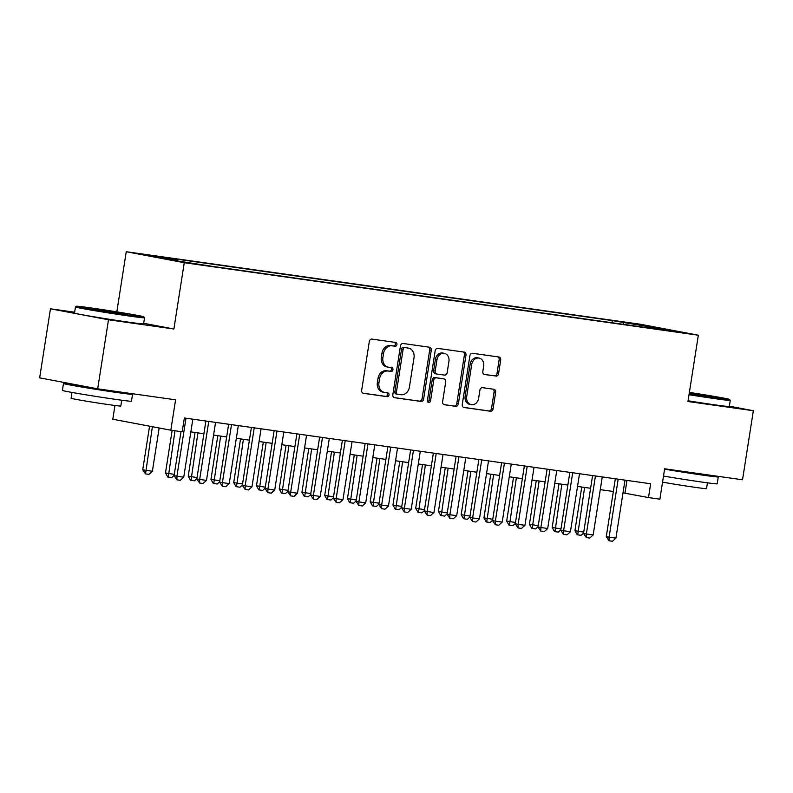 <?xml version="1.0" encoding="UTF-8"?>
<svg xmlns="http://www.w3.org/2000/svg" width="793" height="793" viewBox="0 0 793 793"><rect width="100%" height="100%" fill="white"/><g stroke="black" fill="none" stroke-linecap="round" stroke-linejoin="round"><path stroke-width="1.19" d="M396.956 344.568A1.923 1.576 100.7 0 0 395.697 342.447L371.976 339.107A2.746 2.25 100.7 0 0 369.31 341.505L361.667 390.305A2.746 2.25 100.7 0 0 363.392 393.318A2.746 2.25 100.7 0 0 363.481 393.328L387.202 396.678A1.923 1.576 100.7 0 0 387.797 392.882L384.724 392.446A8.782 7.216 100.7 0 1 384.456 392.406A8.782 7.216 100.7 0 1 378.945 382.761L379.579 378.697A8.782 7.216 100.7 0 1 388.084 371.025L391.147 371.461A1.923 1.576 100.7 0 0 391.742 367.665L388.679 367.228A8.782 7.216 100.7 0 1 388.401 367.189A8.782 7.216 100.7 0 1 382.89 357.544L383.525 353.48A8.782 7.216 100.7 0 1 392.029 345.817L395.102 346.244A1.923 1.576 100.7 0 0 396.956 344.568M387.103 366.931A8.782 7.216 100.7 0 1 386.835 366.891A8.782 7.216 100.7 0 1 381.324 357.256L381.958 353.182A8.782 7.216 100.7 0 1 390.463 345.52L393.536 345.946A1.923 1.576 100.7 0 0 394.547 342.289M362.976 393.179L385.636 396.381A1.923 1.576 100.7 0 0 386.647 392.713M383.158 392.148A8.782 7.216 100.7 0 1 382.89 392.109A8.782 7.216 100.7 0 1 377.369 382.464L378.013 378.4A8.782 7.216 100.7 0 1 386.518 370.727L389.581 371.164A1.923 1.576 100.7 0 0 390.602 367.506M626.034 322.414L639.892 324.743L626.034 322.414M495.912 376.12A2.746 2.25 100.7 0 0 498.569 373.721L500.71 360.032A2.746 2.25 100.7 0 0 498.985 357.019A2.746 2.25 100.7 0 0 498.906 357.009L472.559 353.291A2.746 2.25 100.7 0 0 469.902 355.69L462.26 404.489A2.746 2.25 100.7 0 0 463.974 407.503A2.746 2.25 100.7 0 0 464.064 407.513L490.411 411.23A2.746 2.25 100.7 0 0 493.068 408.831L495.655 392.297A2.746 2.25 100.7 0 0 493.93 389.284A2.746 2.25 100.7 0 0 493.851 389.274L482.57 387.678A2.746 2.25 100.7 0 0 479.914 390.077L478.635 398.274A7.345 6.027 100.7 0 1 471.3 404.648A7.345 6.027 100.7 0 1 466.69 396.589L471.716 364.463A7.345 6.027 100.7 0 1 479.051 358.089A7.345 6.027 100.7 0 1 483.661 366.148L482.828 371.501A2.746 2.25 100.7 0 0 484.553 374.514A2.746 2.25 100.7 0 0 484.632 374.534L494.336 375.823A2.746 2.25 100.7 0 0 496.993 373.424L499.144 359.735A2.746 2.25 100.7 0 0 497.835 356.86M74.641 312.214L50.465 308.804L108.492 319.767L97.678 388.828L175.58 399.811L170.822 430.202L182.192 431.798L184.363 417.99L650.656 483.76L648.496 497.568L659.875 499.174L664.633 468.792L742.535 479.775L753.35 410.724L729.352 406.185M108.492 319.767L173.885 328.996L184.263 262.701L698.336 335.211L687.957 401.506L753.35 410.724M431.273 350.238A2.746 2.25 100.7 0 0 429.548 347.225A2.746 2.25 100.7 0 0 429.469 347.215L403.122 343.498A2.746 2.25 100.7 0 0 400.465 345.897L392.822 394.696A2.746 2.25 100.7 0 0 394.537 397.709A2.746 2.25 100.7 0 0 394.627 397.719L420.974 401.436A2.746 2.25 100.7 0 0 423.631 399.038L431.273 350.238L429.707 349.941A2.746 2.25 100.7 0 0 428.398 347.066M437.835 348.395L464.183 352.112A2.746 2.25 100.7 0 1 464.272 352.122A2.746 2.25 100.7 0 1 465.987 355.135L458.344 403.934A2.746 2.25 100.7 0 1 455.688 406.333L444.417 404.747A2.746 2.25 100.7 0 1 444.328 404.727A2.746 2.25 100.7 0 1 442.613 401.714L445.706 381.929A2.746 2.25 100.7 0 0 443.981 378.915A2.746 2.25 100.7 0 0 443.902 378.895L436.418 377.845A2.746 2.25 100.7 0 0 433.761 380.243L430.54 400.852A1.923 1.576 100.7 0 1 427.407 400.406L435.179 350.793A2.746 2.25 100.7 0 1 437.835 348.395M97.678 388.828L39.65 377.855L50.465 308.804M155.735 256.555L142.314 254.295L155.735 256.555M184.263 262.701L126.246 251.728L640.308 324.238L698.336 335.211M611.968 322.731L612.305 320.58L166.48 257.705L177.454 259.777L177.9 260.986M612.305 320.58L672.147 330.691L647.118 327.162L658.101 329.244L212.266 266.359L176.274 260.758L152.434 256.248L177.454 259.777M114.955 405.491L112.794 419.229L170.822 430.202M116.829 311.857L126.246 251.728M623.02 492.849L648.496 497.568M190.835 431.888L203.91 433.731M213.585 435.099L226.659 436.943M236.324 438.311L249.408 440.155M259.073 441.513L272.158 443.356M281.822 444.724L294.897 446.568M304.571 447.936L317.646 449.78M327.311 451.138L340.395 452.981M350.06 454.349L363.135 456.193M372.809 457.561L385.884 459.405M395.548 460.763L408.633 462.606M418.298 463.974L431.382 465.818M441.047 467.186L454.121 469.03M463.796 470.388L476.871 472.231M486.535 473.599L499.62 475.443M509.284 476.801L522.369 478.655M532.034 480.013L545.108 481.857M554.783 483.224L567.857 485.068M577.522 486.426L590.607 488.28M600.271 489.638L613.346 491.482M626.966 480.419L624.973 493.127M623.942 324.426L623.288 322.662M648.307 326.191L647.851 327.271M173.885 328.996L143.672 323.286M394.121 397.58L419.408 401.139A2.746 2.25 100.7 0 0 422.064 398.75L429.707 349.941M404.975 347.641A1.923 1.576 100.7 0 0 403.122 349.316L396.411 392.158A1.923 1.576 100.7 0 0 397.68 394.27L400.911 394.726A8.782 7.216 100.7 0 0 409.416 387.063L414.005 357.782A8.782 7.216 100.7 0 0 408.494 348.137A8.782 7.216 100.7 0 0 408.217 348.097L403.409 347.344A1.923 1.576 100.7 0 0 401.555 349.019L403.122 349.316M397.561 394.25L396.113 393.972A1.923 1.576 100.7 0 1 394.845 391.861L401.555 349.019M407.196 347.899A8.782 7.216 100.7 0 0 406.918 347.849A8.782 7.216 100.7 0 0 406.65 347.8L408.217 348.097M403.409 347.344L406.65 347.8M443.911 404.599L454.121 406.036A2.746 2.25 100.7 0 0 456.778 403.647L464.42 354.838A2.746 2.25 100.7 0 0 463.122 351.963M442.504 378.638A2.746 2.25 100.7 0 0 442.415 378.618A2.746 2.25 100.7 0 0 442.335 378.608L434.851 377.547A2.746 2.25 100.7 0 0 432.195 379.946L428.963 400.554L430.54 400.852M427.883 402.11A1.923 1.576 100.7 0 0 428.963 400.554M448.927 361.39A7.345 6.027 100.7 0 0 444.318 353.331A7.345 6.027 100.7 0 0 436.983 359.705L435.208 371.025A2.746 2.25 100.7 0 0 436.933 374.038A2.746 2.25 100.7 0 0 437.012 374.048L444.496 375.109A2.746 2.25 100.7 0 0 447.153 372.71L448.927 361.39M444.318 353.331L442.752 353.034A7.345 6.027 100.7 0 0 435.407 359.407L436.983 359.705M436.844 374.018L435.446 373.751A2.746 2.25 100.7 0 1 435.357 373.741A2.746 2.25 100.7 0 1 433.642 370.727L435.407 359.407M484.126 374.385L494.336 375.823M479.051 358.089L477.485 357.792A7.345 6.027 100.7 0 0 470.15 364.165L471.716 364.463M471.3 404.648L469.724 404.351A7.345 6.027 100.7 0 1 465.124 396.302L470.15 364.165M463.558 407.374L488.845 410.933A2.746 2.25 100.7 0 0 491.501 408.544L494.089 392A2.746 2.25 100.7 0 0 492.79 389.125M149.56 426.178L142.73 469.753L145.555 470.289L152.375 471.25L159.155 427.992M152.375 471.25L148.935 474.383L145.525 473.897L142.73 469.753M152.375 426.713L145.525 473.897M192.828 419.19L183.738 477.188L180.298 480.31L176.889 479.834L176.918 476.216L174.093 475.691L180.992 431.63M183.738 477.188L176.918 476.216L185.998 418.218M176.889 479.834L174.093 475.691M90.997 307.932A34.119 0.743 8.9 0 0 76.435 306.257A34.119 0.743 8.9 0 0 94.08 309.706A34.119 0.743 8.9 0 0 129.259 315.168A34.119 0.743 8.9 0 0 143.83 316.813A34.119 0.743 8.9 0 0 125.522 313.285A34.119 0.743 8.9 0 0 90.997 307.932M75.464 306.97L74.512 313.047A34.951 0.763 -171.1 0 0 92.94 316.625A34.951 0.763 -171.1 0 0 128.644 322.166A34.951 0.763 -171.1 0 0 143.583 323.861L144.534 317.785A34.951 0.763 -171.1 0 1 144.534 317.785A34.951 0.763 -171.1 0 1 129.596 316.09A34.951 0.763 -171.1 0 1 93.891 310.549A34.951 0.763 -171.1 0 1 75.464 306.97A34.951 0.763 -171.1 0 1 75.474 306.96L76.435 306.257M100.562 309.746L126.979 314.197L102.426 310.687L93.277 308.923L100.562 309.746M126.067 392.832A34.951 0.763 -171.1 0 1 132.55 394.299L131.469 401.208A34.951 0.763 -171.1 0 1 116.541 399.503A34.951 0.763 -171.1 0 1 80.827 393.962A34.951 0.763 -171.1 0 1 62.399 390.394L63.48 383.485A34.951 0.763 -171.1 0 1 78.418 385.19A34.951 0.763 -171.1 0 1 78.448 385.19M132.55 394.299A34.951 0.763 -171.1 0 1 117.622 392.594A34.951 0.763 -171.1 0 1 81.907 387.053A34.951 0.763 -171.1 0 1 63.48 383.485M121.716 400.217L120.804 406.046A25.168 0.555 -171.1 0 1 110.058 404.817A25.168 0.555 -171.1 0 1 84.336 400.832A25.168 0.555 -171.1 0 1 71.073 398.255L71.985 392.426M116.849 391.534L89.252 387.896L79.231 385.953L79.32 385.358M689.147 393.853A34.119 0.743 8.9 0 0 714.979 397.779A34.119 0.743 8.9 0 0 729.55 399.424A34.119 0.743 8.9 0 0 689.375 392.406M729.55 399.424L730.244 400.386A34.951 0.763 -171.1 0 1 730.254 400.406A34.951 0.763 -171.1 0 1 715.326 398.701A34.951 0.763 -171.1 0 1 689.018 394.706M689.315 392.793L712.699 396.807L689.216 393.477M711.787 475.443A34.951 0.763 -171.1 0 1 718.27 476.91L717.189 483.819A34.951 0.763 -171.1 0 1 702.261 482.114A34.951 0.763 -171.1 0 1 663.493 476.058M718.27 476.91A34.951 0.763 -171.1 0 1 703.341 475.215A34.951 0.763 -171.1 0 1 664.574 469.149M707.435 482.828L706.523 488.657A25.168 0.555 -171.1 0 1 695.778 487.427A25.168 0.555 -171.1 0 1 662.542 482.124M730.254 400.406L729.302 406.482A34.951 0.763 -171.1 0 1 714.374 404.777A34.951 0.763 -171.1 0 1 688.066 400.782M702.568 474.145L694.4 473.52L667.904 469.258M174.153 475.344L171.684 477.584L167.799 477.019L165.479 472.965L174.301 474.343M172.14 430.381L165.479 472.965M174.985 430.787L168.265 477.108M196.892 478.556L194.424 480.796L190.548 480.231L188.228 476.177L197.051 477.555M195.068 432.482L188.228 476.177M197.913 432.889L191.014 480.32M219.641 481.767L217.173 484.008L213.287 483.433L210.968 479.378L219.8 480.766M217.807 435.694L210.968 479.378M220.652 436.1L213.763 483.522M242.39 484.969L239.922 487.209L236.036 486.644L233.717 482.59L242.549 483.968M240.557 438.906L233.717 482.59M243.401 439.302L236.502 486.733M215.567 422.391L206.487 480.389L203.048 483.522L199.628 483.036L199.667 479.428L196.842 478.893L205.902 421.033M206.487 480.389L199.667 479.428L208.747 421.43M199.628 483.036L196.842 478.893M238.316 425.603L229.236 483.601L225.787 486.724L222.377 486.248L222.407 482.64L219.592 482.104L228.652 424.235M229.236 483.601L222.407 482.64L231.497 424.642M222.377 486.248L219.592 482.104M261.066 428.815L251.986 486.803L248.536 489.935L245.126 489.45L245.156 485.841L242.331 485.316L251.401 427.447M251.986 486.803L245.156 485.841L254.236 427.843M245.126 489.45L242.331 485.316M283.815 432.016L274.725 490.015L271.285 493.147L267.875 492.661L267.905 489.053L265.08 488.518L274.14 430.658M274.725 490.015L267.905 489.053L276.985 431.055M267.875 492.661L265.08 488.518M265.13 488.181L262.661 490.421L258.786 489.856L256.466 485.802L265.288 487.18M263.306 442.107L256.466 485.802M266.151 442.514L259.252 489.945M306.554 435.228L297.474 493.226L294.034 496.349L290.615 495.873L290.654 492.265L287.829 491.729L296.889 433.86M297.474 493.226L290.654 492.265L299.734 434.267M290.615 495.873L287.829 491.729M287.879 491.392L285.411 493.633L281.525 493.058L279.205 489.003L288.037 490.391M286.055 445.319L279.205 489.003M288.89 445.725L282.001 493.147M329.303 438.43L320.223 496.428L316.774 499.56L313.364 499.075L313.394 495.466L310.578 494.941L319.638 437.072M320.223 496.428L313.394 495.466L322.483 437.468M313.364 499.075L310.578 494.941M310.628 494.594L308.16 496.834L304.274 496.269L301.955 492.215L310.787 493.593M308.794 448.531L301.955 492.215M311.639 448.927L304.75 496.359M352.052 441.642L342.963 499.64L339.523 502.772L336.113 502.286L336.143 498.678L333.318 498.143L342.378 440.284M342.963 499.64L336.143 498.678L345.223 440.68M336.113 502.286L333.318 498.143M333.377 497.806L330.909 500.046L327.023 499.481L324.704 495.427L333.526 496.805M331.543 451.732L324.704 495.427M334.388 452.139L327.489 499.57M374.792 444.853L365.712 502.851L362.272 505.974L358.862 505.498L358.892 501.89L356.067 501.354L365.127 443.485M365.712 502.851L358.892 501.89L367.972 443.892M358.862 505.498L356.067 501.354M356.116 501.017L353.648 503.258L349.772 502.683L347.453 498.628L356.275 500.016M354.293 454.944L347.453 498.628M357.137 455.351L350.238 502.772M397.541 448.055L388.461 506.053L385.011 509.185L381.602 508.7L381.641 505.091L378.816 504.556L387.876 446.697M388.461 506.053L381.641 505.091L390.721 447.093M381.602 508.7L378.816 504.556M378.866 504.219L376.397 506.459L372.512 505.894L370.192 501.84L379.024 503.218M377.032 458.156L370.192 501.84M379.877 458.552L372.988 505.984M420.29 451.267L411.21 509.265L407.761 512.397L404.351 511.911L404.38 508.303L401.555 507.768L410.625 449.909M411.21 509.265L404.38 508.303L413.46 450.305M404.351 511.911L401.555 507.768M401.615 507.431L399.147 509.671L395.261 509.106L392.941 505.052L401.773 506.43M399.781 461.357L392.941 505.052M402.626 461.764L395.737 509.185M443.039 454.478L433.949 512.476L430.51 515.599L427.1 515.123L427.13 511.515L424.305 510.979L433.365 453.11M433.949 512.476L427.13 511.515L436.209 453.517M427.1 515.123L424.305 510.979M424.364 510.642L421.896 512.883L418.01 512.308L415.691 508.254L424.513 509.641M422.53 464.569L415.691 508.254M425.375 464.976L418.476 512.397M465.778 457.68L456.699 515.678L453.259 518.81L449.839 518.325L449.879 514.716L447.054 514.181L456.114 456.322M456.699 515.678L449.879 514.716L458.959 456.718M449.839 518.325L447.054 514.181M488.528 460.892L479.448 518.89L475.998 522.022L472.588 521.536L472.618 517.928L469.803 517.393L478.863 459.534M479.448 518.89L472.618 517.928L481.708 459.93M472.588 521.536L469.803 517.393M511.277 464.103L502.197 522.101L498.747 525.224L495.338 524.748L495.367 521.14L492.542 520.605L501.612 462.735M502.197 522.101L495.367 521.14L504.447 463.142M495.338 524.748L492.542 520.605M447.103 513.844L444.635 516.084L440.759 515.519L438.44 511.465L447.262 512.843M445.279 467.781L438.44 511.465M448.124 468.177L441.225 515.609M469.852 517.056L467.384 519.296L463.499 518.721L461.179 514.677L470.011 516.055M468.019 470.983L461.179 514.677M470.864 471.389L463.974 518.81M492.602 520.267L490.133 522.508L486.248 521.933L483.928 517.879L492.76 519.256M490.768 474.194L483.928 517.879M493.613 474.591L486.714 522.022M534.026 467.305L524.936 525.303L521.497 528.435L518.087 527.95L518.116 524.342L515.291 523.806L524.351 465.947M524.936 525.303L518.116 524.342L527.196 466.343M518.087 527.95L515.291 523.806M515.341 523.469L512.873 525.709L508.997 525.144L506.677 521.09L515.5 522.468M513.517 477.406L506.677 521.09M516.362 477.802L509.463 525.234M556.765 470.517L547.685 528.515L544.246 531.647L540.826 531.161L540.866 527.553L538.041 527.018L547.101 469.159M547.685 528.515L540.866 527.553L549.945 469.555M540.826 531.161L538.041 527.018M538.09 526.681L535.622 528.921L531.736 528.346L529.417 524.302L538.249 525.68M536.266 480.608L529.417 524.302M539.101 481.014L532.212 528.435M579.514 473.728L570.435 531.726L566.985 534.849L563.575 534.373L563.605 530.765L560.79 530.23L569.85 472.36M570.435 531.726L563.605 530.765L572.695 472.767M563.575 534.373L560.79 530.23M560.839 529.883L558.371 532.133L554.485 531.558L552.166 527.504L560.998 528.881M559.006 483.819L552.166 527.504M561.85 484.216L554.961 531.647M602.264 476.93L593.174 534.928L589.734 538.06L586.324 537.575L586.354 533.967L583.529 533.431L592.589 475.572M593.174 534.928L586.354 533.967L595.434 475.969M586.324 537.575L583.529 533.431M583.589 533.094L581.12 535.334L577.235 534.769L574.915 530.715L583.737 532.093M581.755 487.031L574.915 530.715M584.6 487.427L577.7 534.859M625.003 480.142L615.923 538.14L612.483 541.272L609.064 540.786L609.103 537.178L606.278 536.643L615.338 478.774M615.923 538.14L609.103 537.178L618.183 479.18M609.064 540.786L606.278 536.643M390.463 345.52L392.029 345.817M381.958 353.182L383.525 353.48M381.324 357.256L382.89 357.544M389.581 371.164L391.147 371.461M386.518 370.727L388.084 371.025M378.013 378.4L379.579 378.697M377.369 382.464L378.945 382.761M385.636 396.381L387.202 396.678M393.536 345.946L395.102 346.244M422.064 398.75L423.631 399.038M419.408 401.139L420.974 401.436M394.845 391.861L396.411 392.158M464.42 354.838L465.987 355.135M456.778 403.647L458.344 403.934M454.121 406.036L455.688 406.333M442.335 378.608L443.902 378.895M434.851 377.547L436.418 377.845M432.195 379.946L433.761 380.243M433.642 370.727L435.208 371.025M465.124 396.302L466.69 396.589M494.089 392L495.655 392.297M491.501 408.544L493.068 408.831M488.845 410.933L490.411 411.23M499.144 359.735L500.71 360.032M496.993 373.424L498.569 373.721M386.835 366.891L388.401 367.189M382.89 392.109L384.456 392.406M396.054 393.962L397.62 394.26M406.918 347.849L408.494 348.137M442.415 378.618L443.981 378.915M435.357 373.741L436.933 374.038M143.83 316.813L144.524 317.775"/></g></svg>
